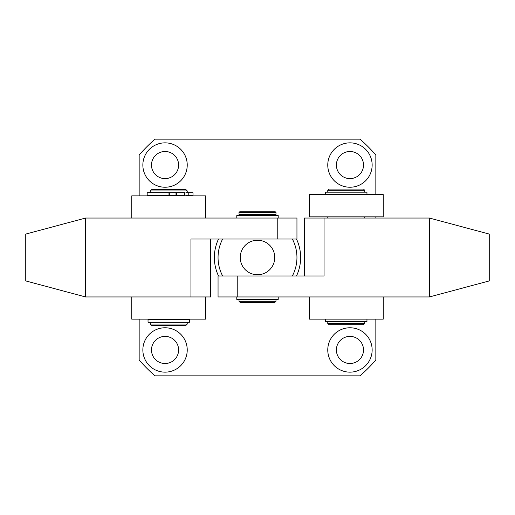 <?xml version="1.0" encoding="UTF-8"?>
<svg xmlns="http://www.w3.org/2000/svg" width="515" height="515" viewBox="0 0 515 515"><rect width="100%" height="100%" fill="white"/><g stroke="black" fill="none" stroke-linecap="round" stroke-linejoin="round"><path stroke-width="0.77" d="M142.855 165.045A22.19 22.19 0 0 0 165.045 187.235A22.19 22.19 0 0 0 187.235 165.045A22.19 22.19 0 0 0 165.045 142.855A22.19 22.19 0 0 0 142.855 165.045M151.487 165.045A13.557 13.557 0 0 0 165.045 178.608A13.557 13.557 0 0 0 178.608 165.045A13.557 13.557 0 0 0 165.045 151.487A13.557 13.557 0 0 0 151.487 165.045M327.765 165.045A22.19 22.19 0 0 0 349.955 187.235A22.19 22.19 0 0 0 372.145 165.045A22.19 22.19 0 0 0 349.955 142.855A22.19 22.19 0 0 0 327.765 165.045M336.392 165.045A13.557 13.557 0 0 0 349.955 178.608A13.557 13.557 0 0 0 363.513 165.045A13.557 13.557 0 0 0 349.955 151.487A13.557 13.557 0 0 0 336.392 165.045M142.855 349.955A22.19 22.19 0 0 0 165.045 372.145A22.19 22.19 0 0 0 187.235 349.955A22.19 22.19 0 0 0 165.045 327.765A22.19 22.19 0 0 0 142.855 349.955M151.487 349.955A13.557 13.557 0 0 0 165.045 363.513A13.557 13.557 0 0 0 178.608 349.955A13.557 13.557 0 0 0 165.045 336.392A13.557 13.557 0 0 0 151.487 349.955M327.765 349.955A22.19 22.19 0 0 0 349.955 372.145A22.19 22.19 0 0 0 372.145 349.955A22.19 22.19 0 0 0 349.955 327.765A22.19 22.19 0 0 0 327.765 349.955M336.392 349.955A13.557 13.557 0 0 0 349.955 363.513A13.557 13.557 0 0 0 363.513 349.955A13.557 13.557 0 0 0 349.955 336.392A13.557 13.557 0 0 0 336.392 349.955M139.159 195.867L139.159 155.009A156.554 156.554 0 0 1 155.009 139.159L359.991 139.159A156.554 156.554 0 0 1 375.841 155.009L375.841 194.631M375.841 216.821L375.841 218.051M375.841 319.133L375.841 359.991A156.554 156.554 0 0 1 359.991 375.841L155.009 375.841A156.554 156.554 0 0 1 139.159 359.991L139.159 319.133M239.012 212.508L240.241 211.272L274.759 211.272L275.989 212.508L239.012 212.508L239.012 214.356L275.989 214.356L275.989 212.508M275.989 301.262L274.759 302.492L240.241 302.492L239.012 301.262L275.989 301.262L275.989 299.415M274.759 257.5A17.259 17.259 0 0 0 257.5 240.241A17.259 17.259 0 0 0 240.241 257.5A17.259 17.259 0 0 0 257.5 274.759A17.259 17.259 0 0 0 274.759 257.5M292.346 239.012A39.449 39.449 0 0 1 292.346 275.989M222.654 275.989A39.449 39.449 0 0 1 222.654 239.012M218.521 275.989A43.144 43.144 0 0 1 218.521 239.012M296.479 239.012A43.144 43.144 0 0 1 296.479 275.989M131.763 296.949L131.763 319.133L205.723 319.133L205.723 296.949M304.346 275.989L304.346 218.051L324.064 218.051L324.064 275.989L237.776 275.989L237.776 296.949L429.446 296.949L429.446 218.051L324.064 218.051M237.776 296.949L218.051 296.949L218.051 275.989L237.776 275.989M429.446 218.051L489.25 234.08L489.25 280.92L429.446 296.949M327.765 190.318L328.995 189.082L363.513 189.082L364.749 190.318L327.765 190.318L327.765 192.166M364.749 323.452L363.513 324.682L328.995 324.682L327.765 323.452L364.749 323.452L364.749 321.598M150.251 190.936L151.487 189.7L186.005 189.7L187.235 190.936L150.251 190.936L150.251 192.784M186.005 325.3L151.487 325.3L150.251 324.064L187.235 324.064L186.005 325.3M185.851 195.249L193.009 195.249L192.977 192.784L188.226 192.784L188.226 195.249M185.851 192.784L188.226 192.784M383.237 216.821L309.277 216.821L309.277 194.631L383.237 194.631L383.237 216.821M309.277 296.949L309.277 319.133L383.237 319.133L383.237 296.949L383.237 319.133M205.723 218.051L205.723 195.867L131.763 195.867L131.763 218.051M210.654 239.012L210.654 296.949L190.936 296.949L190.936 239.012L277.225 239.012L277.225 218.051L85.554 218.051L85.554 296.949L190.936 296.949M277.225 218.051L296.949 218.051L296.949 239.012L277.225 239.012M85.554 296.949L25.75 280.92L25.75 234.08L85.554 218.051M168.997 192.784L147.187 192.784L147.187 195.249L168.997 195.249L168.997 192.784L184.64 192.784L184.64 195.249L176.001 195.249L176.001 192.784M169.796 192.784L169.796 195.249L176.001 195.249M169.796 195.249L168.997 195.249M366.963 194.631L366.963 192.166L325.544 192.166L325.544 194.631M278.209 218.051L278.209 215.585L236.791 215.585L236.791 218.051M325.544 319.133L325.544 321.598L366.963 321.598L366.963 319.133M236.791 296.949L236.791 299.415L278.209 299.415L278.209 296.949M189.456 319.751L148.037 319.751L148.037 322.216L189.456 322.216L189.456 319.133M148.037 319.751L148.037 319.133M176.439 192.784L176.439 195.249M239.012 299.415L239.012 301.262M241.477 214.356L241.477 215.585M273.523 214.356L273.523 215.585M327.765 321.598L327.765 323.452M327.765 216.821L327.765 218.051M364.749 190.318L364.749 192.166M364.749 216.821L364.749 218.051M187.235 322.216L187.235 324.064M187.235 195.249L187.235 195.867M187.235 319.133L187.235 319.751M187.235 190.936L187.235 192.784M150.251 195.249L150.251 195.867M150.251 319.133L150.251 319.751M150.251 322.216L150.251 324.064M193.009 195.249L193.009 192.784"/></g></svg>
